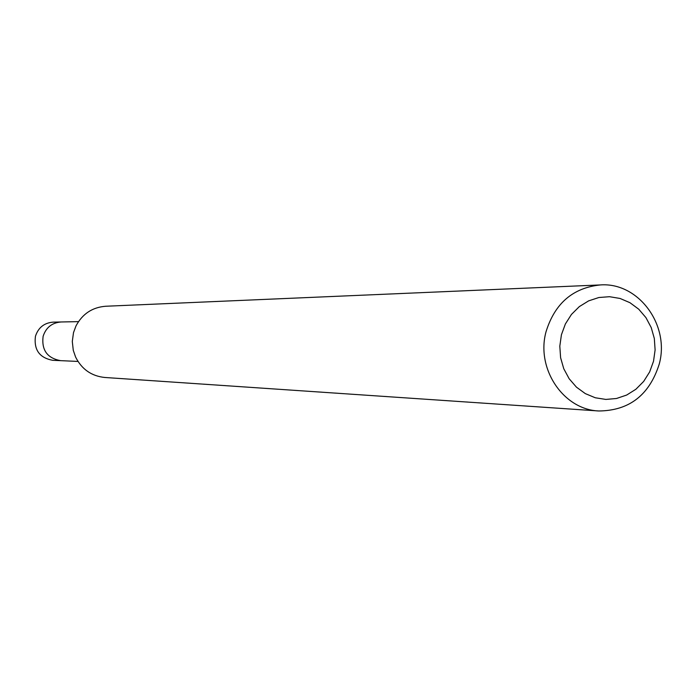 <?xml version="1.0" encoding="UTF-8"?>
<svg xmlns="http://www.w3.org/2000/svg" width="696" height="696" viewBox="0 0 696 696"><rect width="100%" height="100%" fill="white"/><g stroke="black" fill="none" stroke-linecap="round" stroke-linejoin="round"><path stroke-width="1.04" d="M78.465 321.63L53.174 322.135C44.213 322.866 38.297 327.572 35.444 336.281C33.765 349.844 39.524 357.848 52.705 360.302L60.596 360.65C47.241 358.17 41.421 350.053 43.117 336.307C46.006 327.494 51.991 322.718 61.074 321.978C51.991 322.718 46.006 327.494 43.117 336.307C41.421 350.053 47.241 358.17 60.596 360.65L77.978 361.433M653.518 361.259L649.646 371.934L643.669 381.425L635.883 389.264L626.678 395.05L616.499 398.495L605.859 399.426L595.289 397.773L585.319 393.614L576.453 387.159L569.145 378.728L563.769 368.741L560.602 357.7L559.81 346.164L561.428 334.733L565.378 323.971L571.451 314.435L579.333 306.605L588.633 300.872L598.873 297.514L609.531 296.705L620.066 298.462L629.967 302.708L638.737 309.198L645.94 317.628L651.221 327.564L654.327 338.508L655.11 349.931L653.518 361.259M659.208 364.191C649.377 395.067 629.254 410.666 598.83 410.979C563.299 409.692 535.755 368.567 546.073 331.618C554.86 303.352 572.965 287.787 600.387 284.934C638.458 282.071 670.144 325.128 659.208 364.191M600.387 284.934L105.67 306.249C92.324 307.319 82.433 313.879 75.986 325.937L73.498 332.636L72.297 341.466L73.28 350.332L75.603 357.065C81.745 369.28 91.481 376.084 104.791 377.476L598.83 410.979"/></g></svg>
